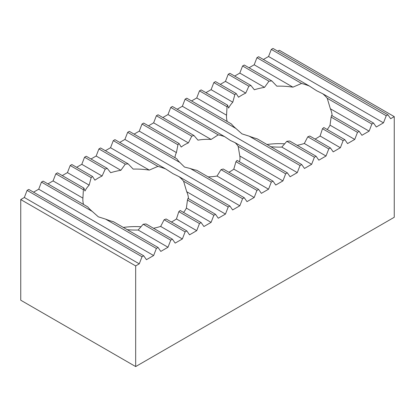 <?xml version="1.0" encoding="UTF-8"?>
<svg xmlns="http://www.w3.org/2000/svg" width="415" height="415" viewBox="0 0 415 415"><rect width="100%" height="100%" fill="white"/><g stroke="black" fill="none" stroke-linecap="round" stroke-linejoin="round"><path stroke-width="0.62" d="M314.404 157.218L286.838 141.302A52.819 30.497 180 0 0 289.701 141.022L316.08 156.253L314.404 157.218L311.649 164.314L304.465 168.464L301.715 164.542L257.087 138.781A52.819 30.497 180 0 1 249.239 136.182L241.976 133.879L235.917 128.489A52.819 30.497 180 0 1 231.414 123.961L186.792 98.194L185.116 99.159L182.361 106.261L177.195 109.244M386.23 115.749L271.306 49.401L272.982 48.431L387.906 114.784L386.23 115.749L383.476 122.845L376.291 126.995L373.542 123.073L322.74 93.749L316.676 90.75L309.419 86.055A52.819 30.497 180 0 0 301.57 83.457L292.933 87.16A52.819 30.497 -0 0 0 276.841 86.164L271.815 80.93A52.819 30.497 180 0 0 268.956 81.216L264.531 87.352A52.819 30.497 -0 0 0 254.338 89.759L250.868 85.428A52.819 30.497 180 0 0 248.865 86.206L245.742 93.09A52.819 30.497 0 0 0 238.558 97.235L236.177 93.531A52.819 30.497 180 0 0 234.828 94.687L232.789 102.199A52.819 30.497 0 0 0 228.618 108.087L227.534 105.13A52.819 30.497 180 0 0 227.041 106.78L226.564 115.194A52.819 30.497 0 0 0 226.507 116.625A52.819 30.497 0 0 0 227.192 121.517M266.995 144.498A52.819 30.497 180 0 1 284.737 143.818M105.581 219.12L98.324 216.817L92.26 211.427A52.819 30.497 180 0 1 87.762 206.898L43.134 181.132L41.459 182.097L38.709 189.199L153.628 255.547L156.382 248.45L105.581 219.12A52.819 30.497 180 0 0 113.43 221.719L158.058 247.48L160.812 251.402L167.997 247.252L138.159 230.024L143.185 224.24A52.819 30.497 180 0 0 146.044 223.96L172.422 239.19L175.177 243.107L182.361 238.957L160.662 226.429L164.132 219.748A52.819 30.497 180 0 0 166.135 218.97L186.792 230.896L189.541 234.812L196.726 230.667L176.442 218.954L178.824 211.645A52.819 30.497 180 0 0 180.172 210.488L201.156 222.601L203.91 226.517L211.09 222.373L186.382 208.107L187.466 200.046A52.819 30.497 180 0 0 187.959 198.396L215.52 214.306L218.274 218.223L225.459 214.078L186.714 191.709L183.586 181.215A52.819 30.497 180 0 0 179.083 176.686L173.024 173.688L165.761 168.993L114.965 139.663L113.285 140.628L110.535 147.73L149.281 170.098A52.819 30.497 180 0 0 133.189 169.102L128.162 163.868L100.596 147.958L98.92 148.923L96.166 156.019L120.879 170.29A52.819 30.497 180 0 0 110.686 172.697L107.215 168.366L86.232 156.253L84.556 157.218L81.802 164.314L102.09 176.027A52.819 30.497 180 0 0 94.905 180.172L92.519 176.468L71.868 164.542L70.192 165.512L67.438 172.609L89.137 185.137A52.819 30.497 180 0 0 84.966 191.025L83.882 188.068L57.503 172.837L55.828 173.807L53.073 180.904L82.912 198.131A52.819 30.497 180 0 0 82.855 199.563A52.819 30.497 180 0 0 83.534 204.455M83.882 188.068A52.819 30.497 180 0 0 83.389 189.717L82.912 198.131M92.519 176.468A52.819 30.497 180 0 0 91.175 177.625L89.137 185.137M107.215 168.366A52.819 30.497 180 0 0 105.213 169.144L102.09 176.027M128.162 163.868A52.819 30.497 180 0 0 125.299 164.153L120.879 170.29M165.761 168.993A52.819 30.497 180 0 0 157.913 166.394L149.281 170.098M123.338 227.436A52.819 30.497 180 0 1 141.084 226.756M190.324 168.521A32.505 18.768 0 0 0 196.757 170.3L244.253 197.722L242.578 198.686L190.324 168.521L184.514 167.053L179.903 162.504L127.654 132.338L124.899 139.435L119.733 142.418M127.654 132.338L129.33 131.368L176.821 158.789A32.505 18.768 0 0 0 179.903 162.504M235.098 142.672A32.505 18.768 0 0 1 238.179 146.386L285.67 173.807L287.346 172.837L235.098 142.672L230.486 140.514L224.676 136.654A32.505 18.768 0 0 0 218.243 134.875L211.111 139.445A32.505 18.768 180 0 0 197.971 140.151L193.981 135.523A32.505 18.768 0 0 0 191.756 136.172L188.389 142.916A32.505 18.768 0 0 0 181.205 147.06L179.062 143.497A32.505 18.768 0 0 0 177.942 144.783L176.422 152.596A32.505 18.768 -0 0 0 175 157.736M277.749 51.185L279.326 50.277L394.25 116.625L394.25 217.278L135.674 366.57L20.75 300.216L20.75 199.563L24.34 197.488L27.094 190.392L28.77 189.427L143.694 255.775L146.448 259.691L153.628 255.547M309.419 86.055L258.618 56.725L256.942 57.69L254.188 64.792L249.021 67.775M301.57 83.457L256.942 57.69M322.74 93.749A52.819 30.497 180 0 1 327.238 98.277L371.866 124.044L369.111 131.14L330.366 108.772L327.238 98.277M373.542 123.073L371.866 124.044M292.933 87.16L254.188 64.792M332.125 115.754A52.819 30.497 -0 0 0 330.366 108.772M369.111 131.14L361.927 135.285L359.172 131.368L331.611 115.458A52.819 30.497 180 0 1 331.118 117.108L357.497 132.338L354.747 139.435L330.034 125.169L331.118 117.108M271.815 80.93L244.253 65.02L242.578 65.985L239.823 73.082L234.657 76.064M268.956 81.216L242.578 65.985M359.172 131.368L357.497 132.338M264.531 87.352L239.823 73.082M327.207 129.501A52.819 30.497 -0 0 0 330.034 125.169M354.747 139.435L347.563 143.58L344.808 139.663L323.825 127.55A52.819 30.497 180 0 1 322.481 128.707L343.132 140.628L340.378 147.73L320.095 136.016L322.481 128.707M250.868 85.428L229.884 73.315L228.209 74.28L225.459 81.376L220.292 84.359M248.865 86.206L228.209 74.28M344.808 139.663L343.132 140.628M245.742 93.09L225.459 81.376M315.068 139.082A52.819 30.497 0 0 0 320.095 136.016M340.378 147.73L333.198 151.874L330.444 147.958L309.787 136.032A52.819 30.497 180 0 1 307.785 136.81L328.768 148.923L326.014 156.019L304.314 143.491L307.785 136.81M236.177 93.531L215.52 81.605L213.844 82.575L211.09 89.671L205.923 92.654M234.828 94.687L213.844 82.575M330.444 147.958L328.768 148.923M232.789 102.199L211.09 89.671M297.166 145.328A52.819 30.497 0 0 0 304.314 143.491M326.014 156.019L318.834 160.169L316.08 156.253M227.534 105.13L201.156 89.899L199.48 90.869L196.726 97.966L191.559 100.949M227.041 106.78L199.48 90.869M311.649 164.314L281.811 147.086L286.838 141.302M226.564 115.194L196.726 97.966M270.85 146.728A52.819 30.497 0 0 0 281.811 147.086M235.917 128.489L185.116 99.159M301.715 164.542L300.035 165.512L249.239 136.182M300.035 165.512L297.285 172.609L182.361 106.261M183.586 181.215L228.209 206.981L229.884 206.011L179.083 176.686M229.884 206.011L232.639 209.933L239.823 205.783L124.899 139.435M157.913 166.394L113.285 140.628M228.209 206.981L225.459 214.078M105.369 150.712L110.535 147.73M186.714 191.709A52.819 30.497 180 0 1 188.472 198.692M125.299 164.153L98.92 148.923M215.52 214.306L213.844 215.276L187.466 200.046M213.844 215.276L211.09 222.373M90.999 159.002L96.166 156.019M186.382 208.107A52.819 30.497 180 0 1 183.554 212.439M105.213 169.144L84.556 157.218M201.156 222.601L199.48 223.566L178.824 211.645M199.48 223.566L196.726 230.667M76.635 167.297L81.802 164.314M176.442 218.954A52.819 30.497 180 0 1 171.416 222.02M91.175 177.625L70.192 165.512M186.792 230.896L185.116 231.861L164.132 219.748M185.116 231.861L182.361 238.957M62.271 175.592L67.438 172.609M160.662 226.429A52.819 30.497 180 0 1 153.509 228.266M83.389 189.717L55.828 173.807M172.422 239.19L170.747 240.155L143.185 224.24M170.747 240.155L167.997 247.252M47.907 183.887L53.073 180.904M138.159 230.024A52.819 30.497 180 0 1 127.198 229.666M92.26 211.427L41.459 182.097M156.382 248.45L158.058 247.48M238.179 146.386L239.803 156.009A32.505 18.768 180 0 1 240.005 158.094A32.505 18.768 180 0 1 239.388 161.736M285.67 173.807L282.916 180.904L239.803 156.009M282.916 180.904L275.736 185.049L272.982 181.132L237.058 160.392A32.505 18.768 0 0 1 235.938 161.679L271.306 182.097L272.982 181.132M191.756 136.172L156.382 115.749L158.058 114.784L193.981 135.523M188.389 142.916L153.628 122.845L156.382 115.749M228.857 172.241A32.505 18.768 0 0 0 233.795 169.128L235.938 161.679M258.618 189.427L223.244 169.004A32.505 18.768 0 0 1 221.019 169.652L256.942 190.392L258.618 189.427L261.372 193.343L268.552 189.199L233.795 169.128M179.062 143.497L143.694 123.073L142.018 124.044L139.264 131.14L134.097 134.123M221.019 169.652L217.029 176.038L254.188 197.488L256.942 190.392M208.117 176.857A32.505 18.768 -0 0 0 217.029 176.038M244.253 197.722L247.003 201.638L254.188 197.488M33.542 192.181L38.709 189.199M148.461 125.828L153.628 122.845M224.676 136.654L172.422 106.489L170.747 107.454L167.997 114.55L162.83 117.533M271.306 49.401L268.552 56.497L263.385 59.48M20.75 199.563L135.674 265.911L135.674 366.57M394.25 116.625L390.66 118.7L387.906 114.784M383.476 122.845L268.552 56.497M297.285 172.609L290.101 176.754L287.346 172.837M218.243 134.875L170.747 107.454M211.111 139.445L167.997 114.55M268.552 189.199L271.306 182.097M177.942 144.783L142.018 124.044M176.422 152.596L139.264 131.14M242.578 198.686L239.823 205.783M143.694 255.775L142.018 256.745L27.094 190.392M142.018 256.745L139.264 263.841L24.34 197.488M135.674 265.911L139.264 263.841"/></g></svg>
